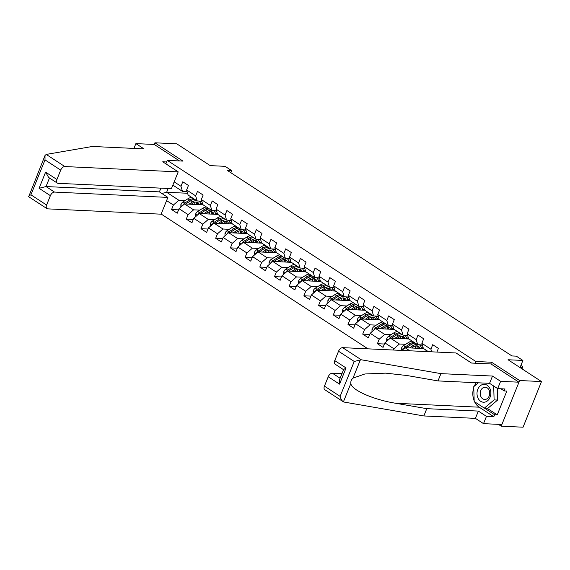 <?xml version="1.0" encoding="UTF-8"?>
<svg xmlns="http://www.w3.org/2000/svg" width="570" height="570" viewBox="0 0 570 570"><rect width="100%" height="100%" fill="white"/><g stroke="black" fill="none" stroke-linecap="round" stroke-linejoin="round"><path stroke-width="0.85" d="M498.401 424.351L501.208 426.175L523.061 427.201L541.5 381.558L519.648 380.532L491.561 362.228L475.829 361.494L475.131 363.211M161.16 214.042L367.949 348.833M501.208 426.175L519.648 380.532M475.829 361.494L167.274 160.37L183.006 161.103L154.919 142.799L154.249 144.466L179.529 160.94M154.919 142.799L176.771 143.825L210.23 165.628L225.093 166.326L231.691 170.63L227.316 170.423L511.938 355.944L516.306 356.15L522.904 360.447L508.041 359.756L541.5 381.558M165.87 163.832L167.274 160.37M166.59 200.597L173.394 205.036L171.577 209.532L177.227 213.223L179.051 208.72L188.093 214.619L186.276 219.115L191.933 222.806L193.75 218.303L202.799 224.202L200.982 228.698L206.632 232.389L208.456 227.886L217.498 233.786L215.681 238.281L221.338 241.972L223.155 237.469L232.204 243.369L230.38 247.864L236.037 251.555L237.854 247.052L246.903 252.952L245.086 257.448L250.743 261.138L252.56 256.635L261.609 262.535L259.785 267.038L265.442 270.721L267.259 266.219L276.308 272.118L274.491 276.621L280.148 280.305L281.965 275.802L291.014 281.701L289.19 286.204L294.847 289.888L296.664 285.385L305.712 291.284L303.895 295.787L309.546 299.471L311.37 294.968L320.418 300.867L318.594 305.37L324.252 309.054L326.069 304.551L335.117 310.451L333.3 314.954L338.951 318.637L340.774 314.134L349.816 320.034L347.999 324.537L353.656 328.22L355.473 323.717L364.522 329.617L362.705 334.12L368.355 337.803L370.179 333.3L379.221 339.2L377.404 343.703L383.061 347.387L384.878 342.884L393.927 348.783L393.421 350.03M174.171 181.851L180.968 186.283L182.792 181.78L188.442 185.464L186.625 189.967L195.674 195.866L197.491 191.363L203.148 195.047L201.324 199.55L210.373 205.449L212.19 200.946L217.847 204.63L216.03 209.133L225.079 215.033L226.896 210.53L232.553 214.213L230.729 218.716L239.778 224.616L241.594 220.113L247.252 223.796L245.435 228.299L254.484 234.199L256.3 229.696L261.951 233.379L260.134 237.882L269.183 243.782L270.999 239.279L276.657 242.963L274.84 247.465L283.881 253.365L285.705 248.862L291.356 252.546L289.539 257.049L298.587 262.948L300.404 258.445L306.062 262.129L304.245 266.632L313.286 272.531L315.11 268.028L320.76 271.712L318.943 276.215L327.992 282.114L329.809 277.611L335.466 281.295L333.642 285.798L342.691 291.697L344.515 287.195L350.165 290.878L348.348 295.381L357.397 301.281L359.214 296.778L364.871 300.461L363.047 304.964L372.096 310.864L373.913 306.361L379.57 310.044L377.753 314.547L386.802 320.447L388.619 315.944L394.276 319.628L392.452 324.131L401.501 330.03L403.318 325.527L408.975 329.211L407.158 333.714L416.207 339.613L418.024 335.11L423.681 338.794L421.857 343.297L430.906 349.196L432.723 344.693L438.38 348.377L436.891 352.068M428.384 351.669L423.36 348.398L421.857 343.297M431.682 351.825L430.906 349.196M407.158 333.714L408.661 338.815L417.71 344.715L422.341 344.928M420.945 346.831L423.61 348.569L405.07 347.693L409.83 350.799M417.71 344.715L416.207 339.613M401.928 350.429L405.07 347.693M392.452 324.131L393.955 329.232L403.004 335.132L407.636 335.345M422.384 345.085L419.598 344.957M405.669 344.301L399.413 344.009L390.372 338.11L408.918 338.986L406.239 337.248M403.004 335.132L401.501 330.03M393.927 348.783L399.413 344.009M384.878 342.884L390.372 338.11M377.753 314.547L379.257 319.649L388.305 325.548L392.937 325.762M407.685 335.502L404.892 335.374M390.97 334.718L384.714 334.426L375.666 328.527L394.219 329.403M388.305 325.548L386.802 320.447M379.221 339.2L384.714 334.426M370.179 333.3L375.666 328.527M363.047 304.964L364.551 310.066L373.599 315.965L378.231 316.179M392.979 325.919L390.194 325.791M376.264 325.135L370.008 324.843L360.967 318.943L379.513 319.82L376.834 318.081M373.599 315.965L372.096 310.864M364.522 329.617L370.008 324.843M355.473 323.717L360.967 318.943M348.348 295.381L349.852 300.483L358.901 306.382L363.532 306.596M378.28 316.336L375.488 316.208M361.565 315.552L355.31 315.26L346.261 309.36L364.814 310.237L362.135 308.498M358.901 306.382L357.397 301.281M349.816 320.034L355.31 315.26M340.774 314.134L346.261 309.36M333.642 285.798L335.146 290.899L344.195 296.799L348.826 297.013M363.575 306.753L360.789 306.624M346.859 305.969L340.611 305.677L331.562 299.777L350.108 300.654M344.195 296.799L342.691 291.697M335.117 310.451L340.611 305.677M326.069 304.551L331.562 299.777M318.943 276.215L320.447 281.316L329.496 287.216L334.127 287.43M348.876 297.169L346.083 297.041M332.16 296.386L325.905 296.094L316.856 290.194L335.409 291.07L332.73 289.332M329.496 287.216L327.992 282.114M320.418 300.867L325.905 296.094M311.37 294.968L316.856 290.194M304.245 266.632L305.741 271.733L314.79 277.633L319.421 277.846M334.17 287.586L331.384 287.458M317.454 286.803L311.206 286.511L302.157 280.611L320.703 281.487L318.031 279.749M314.79 277.633L313.286 272.531M305.712 291.284L311.206 286.511M296.664 285.385L302.157 280.611M289.539 257.049L291.042 262.15L300.091 268.05L304.722 268.263M319.471 278.003L316.678 277.875M302.756 277.219L296.5 276.927L287.451 271.028L306.005 271.904M300.091 268.05L298.587 262.948M291.014 281.701L296.5 276.927M281.965 275.802L287.451 271.028M274.84 247.465L276.343 252.567L285.385 258.466L290.016 258.68M304.772 268.42L301.979 268.292M288.057 267.636L281.801 267.344L272.752 261.445L291.298 262.321L288.627 260.583M285.385 258.466L283.881 253.365M276.308 272.118L281.801 267.344M267.259 266.219L272.752 261.445M260.134 237.882L261.637 242.984L270.686 248.883L275.317 249.097M290.066 258.837L287.28 258.709M273.351 258.053L267.095 257.761L258.046 251.862L276.6 252.731L273.921 250.999M270.686 248.883L269.183 243.782M261.609 262.535L267.095 257.761M252.56 256.635L258.046 251.862M245.435 228.299L246.938 233.401L255.98 239.3L260.618 239.514M275.367 249.254L272.574 249.126M258.652 248.47L252.396 248.178L243.347 242.279L261.894 243.148L259.222 241.416M255.98 239.3L254.484 234.199M246.903 252.952L252.396 248.178M237.854 247.052L243.347 242.279M230.729 218.716L232.232 223.818L241.281 229.717L245.912 229.931M260.661 239.671L257.875 239.542M243.946 238.887L237.69 238.595L228.648 232.695L247.195 233.565M241.281 229.717L239.778 224.616M232.204 243.369L237.69 238.595M223.155 237.469L228.648 232.695M216.03 209.133L217.533 214.235L226.582 220.127L231.213 220.348M245.962 230.088L243.169 229.959M229.247 229.304L222.991 229.012L213.942 223.112L232.489 223.982L229.817 222.25M226.582 220.127L225.079 215.033M217.498 233.786L222.991 229.012M208.456 227.886L213.942 223.112M201.324 199.55L202.827 204.651L211.876 210.544L216.507 210.765M231.256 220.505L228.47 220.376M214.541 219.721L208.285 219.429L199.243 213.529L217.79 214.398L215.111 212.667M211.876 210.544L210.373 205.449M202.799 224.202L208.285 219.429M193.75 218.303L199.243 213.529M186.625 189.967L188.129 195.068L197.177 200.961L201.809 201.182M216.557 210.921L213.764 210.793M199.842 210.138L193.586 209.845L184.537 203.946L203.091 204.815M197.177 200.961L195.674 195.866M188.093 214.619L193.586 209.845M179.051 208.72L184.537 203.946M172.852 185.108L182.471 191.378L187.103 191.598M201.851 201.338L199.065 201.21M185.136 200.555L178.887 200.262L166.632 192.275L187.594 193.259M182.471 191.378L180.968 186.283M173.394 205.036L178.887 200.262M161.852 193.472L166.632 192.275L168.164 188.492M520.032 367.565L522.904 360.447M230.843 172.724L231.691 170.63M171.577 209.532L178.588 209.867M199.229 201.345L201.894 201.466M200.412 203.084L203.077 204.815M213.935 210.929L216.593 211.05M186.276 219.115L193.287 219.45M228.634 220.512L231.292 220.633M200.982 228.698L207.993 229.033M243.34 230.095L245.998 230.216M244.516 231.833L247.181 233.565M215.681 238.281L222.692 238.616M258.039 239.678L260.697 239.799M230.38 247.864L237.391 248.199M272.745 249.261L275.403 249.382M245.086 257.448L252.097 257.783M287.444 258.844L290.102 258.965M259.785 267.038L266.796 267.366M302.143 268.427L304.808 268.548M303.326 270.166L305.99 271.897M274.491 276.621L281.502 276.949M316.849 278.01L319.506 278.132M289.19 286.204L296.201 286.532M331.548 287.594L334.212 287.715M303.895 295.787L310.906 296.115M346.254 297.177L348.911 297.298M347.429 298.915L350.094 300.647M318.594 305.37L325.605 305.698M360.953 306.76L363.617 306.881M333.3 314.954L340.311 315.281M375.659 316.343L378.316 316.464M347.999 324.537L355.01 324.864M390.357 325.926L393.022 326.047M391.54 327.665L394.205 329.403M362.705 334.12L369.716 334.447M405.063 335.509L407.721 335.63M377.404 343.703L384.415 344.031M419.762 345.092L422.42 345.213M491.561 362.228L490.863 363.952M191.093 204.252L192.717 203.219A8.757 5.059 -56.9 0 1 197.89 202.578A8.757 5.059 -56.9 0 1 199.301 204.637M189.019 204.16L192.632 201.851A10.545 6.099 -56.9 0 1 196.429 200.476M198.873 201.075L198.823 201.039A10.545 6.099 -56.9 0 1 198.873 201.075A10.545 6.099 -56.9 0 1 200.775 204.708M180.84 207.159L180.889 204.537A3.655 2.109 -56.9 0 1 183.013 201.915L187.922 198.773A10.545 6.099 -56.9 0 1 191.712 197.405M194.733 202.279A8.757 5.059 -56.9 0 1 194.698 204.423M185.67 204.003A3.655 2.109 -56.9 0 1 185.934 203.818L190.843 200.683A10.545 6.099 -56.9 0 1 194.634 199.308M197.69 204.566A8.757 5.059 123.1 0 0 196.892 202.158M193.501 198.574A10.545 6.099 123.1 0 0 189.71 199.942L184.801 203.084A3.655 2.109 123.1 0 0 183.162 204.787L183.02 205.271M185.599 203.996L189.796 201.317A8.757 5.059 -56.9 0 1 190.465 200.925M196.137 202.072A8.757 5.059 -56.9 0 1 196.579 204.516M489.801 388.327A8.963 6.926 -87.3 0 0 480.246 385.812A8.963 6.926 -87.3 0 0 478.059 398.223A8.963 6.926 -87.3 0 0 487.614 400.746A8.963 6.926 -87.3 0 0 489.801 388.327M488.982 389.937A6.135 4.738 -87.3 0 0 485.255 387.194A6.135 4.738 -87.3 0 0 480.88 390.329A6.135 4.738 -87.3 0 0 480.945 396.713A6.135 4.738 -87.3 0 0 484.678 399.456A6.135 4.738 -87.3 0 0 489.046 396.321A6.135 4.738 -87.3 0 0 488.982 389.937M497.261 388.348L497.603 400.076L487.856 408.291L484.357 408.127L474.183 401.494L473.755 386.645L478.308 382.805M493.705 386.032L494.105 399.912L484.357 408.127M497.603 400.076L494.105 399.912M178.203 171.869L64.823 166.547A4.133 2.394 123.1 0 0 60.705 170.131L56.922 179.5A4.133 2.394 123.1 0 0 57.285 183.091A4.133 2.394 123.1 0 0 58.047 183.326L171.42 188.642L178.203 171.869L162.742 161.795L166.618 161.973M60.705 170.131L45.016 159.899L45.002 155.51L46.22 154.42L92.418 146.469L143.996 148.884L135.888 143.604L133.943 148.414M135.888 143.604L154.249 144.466M50.388 195.66L46.605 205.036A4.133 2.394 123.1 0 0 46.968 208.627A4.133 2.394 123.1 0 0 47.73 208.862L161.103 214.178L167.886 197.405L54.506 192.083A4.133 2.394 123.1 0 0 50.388 195.66L39.081 188.292L46.027 186.554L159.4 191.876L160.904 188.15M159.4 191.876L167.886 197.405M57.285 183.091L48.65 177.462L45.607 172.133L56.922 179.5M45.016 159.899L30.908 194.812C28.856 195.731 28.122 196.365 28.707 196.707L45.002 155.51M361.259 359.777L354.234 361.451L338.537 351.227A4.133 2.394 -56.9 0 1 342.656 347.65L361.259 359.777L440.938 373.635L492.509 376.058L500.617 381.337L518.971 382.199L490.984 363.952L471.49 363.04L456.036 352.965L342.656 347.65M487.079 408.255L497.225 414.867L506.844 391.056L504.222 390.934L505.02 388.961L497.674 388.619L489.573 383.332L437.995 380.917L407.044 375.53L385.691 373.143L364.907 373.977L353.001 378.102C351.312 379.691 350.586 381.48 350.835 383.475C351.298 389.987 373.685 399.841 395.829 403.282L426.78 408.669L478.358 411.091L486.459 416.371L493.805 416.72L479.199 407.194A15.511 11.984 92.7 0 1 474.589 401.757M437.995 380.917L440.938 373.635M497.674 388.619L500.617 381.337M489.573 383.332L492.509 376.058M324.437 386.132L340.126 396.364C340.874 399.114 341.971 400.938 343.411 401.843L324.8 389.723A4.133 2.394 -56.9 0 1 324.437 386.132L328.22 376.763A4.133 2.394 -56.9 0 1 332.339 373.186L340.119 378.252M341.986 373.635L332.339 373.186M497.225 414.867L494.603 414.746L493.805 416.72M350.835 383.475L343.411 401.843L344.166 402.085L423.845 415.95L475.416 418.366L483.524 423.653L486.459 416.371M483.524 423.653L501.878 424.515L518.971 382.199M475.416 418.366L478.358 411.091M423.845 415.95L426.78 408.669M343.575 369.702L335.117 364.187A4.133 2.394 -56.9 0 1 334.754 360.603L338.537 351.227M474.162 400.803A15.511 11.984 92.7 0 1 473.784 387.557M474.29 386.196A15.511 11.984 92.7 0 1 476.264 382.712M504.222 390.934L500.895 388.769M484.457 408.134L494.603 414.746M334.754 360.603L346.061 367.971L343.653 369.51L339.513 379.741L339.535 384.13L328.22 376.763M205.791 213.835L207.416 212.802A8.757 5.059 -56.9 0 1 212.596 212.161A8.757 5.059 -56.9 0 1 213.999 214.227M203.725 213.743L207.338 211.434A10.545 6.099 -56.9 0 1 211.128 210.059M213.572 210.658L213.522 210.622A10.545 6.099 -56.9 0 1 213.572 210.658A10.545 6.099 -56.9 0 1 215.474 214.292M195.546 216.743L195.588 214.12A3.655 2.109 -56.9 0 1 197.712 211.498L202.621 208.356A10.545 6.099 -56.9 0 1 206.418 206.988M209.432 211.862A8.757 5.059 -56.9 0 1 209.397 214.007M200.376 213.586A3.655 2.109 -56.9 0 1 200.633 213.401L205.542 210.266A10.545 6.099 -56.9 0 1 209.34 208.891M212.396 214.149A8.757 5.059 123.1 0 0 211.591 211.741M208.207 208.157A10.545 6.099 123.1 0 0 204.416 209.525L199.507 212.667A3.655 2.109 123.1 0 0 197.861 214.37L197.719 214.854M200.298 213.579L204.495 210.9A8.757 5.059 -56.9 0 1 205.164 210.508M210.843 211.655A8.757 5.059 -56.9 0 1 211.278 214.099M220.497 223.419L222.115 222.386A8.757 5.059 -56.9 0 1 227.295 221.744A8.757 5.059 -56.9 0 1 228.705 223.811M218.424 223.326L222.036 221.018A10.545 6.099 -56.9 0 1 225.827 219.642M228.278 220.241L228.228 220.205A10.545 6.099 -56.9 0 1 228.278 220.241A10.545 6.099 -56.9 0 1 230.18 223.875M210.244 226.326L210.294 223.704A3.655 2.109 -56.9 0 1 212.418 221.082L217.327 217.94A10.545 6.099 -56.9 0 1 221.117 216.571M224.138 221.445A8.757 5.059 -56.9 0 1 224.103 223.59M215.075 223.169A3.655 2.109 -56.9 0 1 215.339 222.984L220.248 219.849A10.545 6.099 -56.9 0 1 224.038 218.474M227.095 223.732A8.757 5.059 123.1 0 0 226.297 221.324M222.906 217.74A10.545 6.099 123.1 0 0 219.115 219.108L214.206 222.25A3.655 2.109 123.1 0 0 212.567 223.953L212.425 224.438M214.997 223.162L219.194 220.483A8.757 5.059 -56.9 0 1 219.87 220.091M225.542 221.238A8.757 5.059 -56.9 0 1 225.984 223.682M235.196 233.002L236.821 231.969A8.757 5.059 -56.9 0 1 242.001 231.327A8.757 5.059 -56.9 0 1 243.404 233.394M233.123 232.909L236.735 230.601A10.545 6.099 -56.9 0 1 240.533 229.226M242.977 229.824L242.927 229.788A10.545 6.099 -56.9 0 1 242.977 229.824A10.545 6.099 -56.9 0 1 244.879 233.458M224.951 235.909L224.993 233.287A3.655 2.109 -56.9 0 1 227.117 230.665L232.026 227.523A10.545 6.099 -56.9 0 1 235.823 226.155M238.837 231.028A8.757 5.059 -56.9 0 1 238.802 233.173M229.781 232.752A3.655 2.109 -56.9 0 1 230.038 232.567L234.947 229.432A10.545 6.099 -56.9 0 1 238.744 228.057M241.801 233.315A8.757 5.059 123.1 0 0 240.996 230.907M237.612 227.323A10.545 6.099 123.1 0 0 233.814 228.691L228.912 231.833A3.655 2.109 123.1 0 0 227.266 233.536L227.124 234.021M229.703 232.745L233.899 230.066A8.757 5.059 -56.9 0 1 234.569 229.674M240.248 230.821A8.757 5.059 -56.9 0 1 240.683 233.265M249.902 242.592L251.52 241.552A8.757 5.059 -56.9 0 1 256.7 240.911A8.757 5.059 -56.9 0 1 258.11 242.977M247.829 242.492L251.441 240.184A10.545 6.099 -56.9 0 1 255.232 238.809M257.683 239.407L257.626 239.371A10.545 6.099 -56.9 0 1 257.683 239.407A10.545 6.099 -56.9 0 1 259.585 243.041M239.649 245.492L239.699 242.87A3.655 2.109 -56.9 0 1 241.822 240.248L246.732 237.106A10.545 6.099 -56.9 0 1 250.522 235.738M253.536 240.611A8.757 5.059 -56.9 0 1 253.508 242.756M244.48 242.336A3.655 2.109 -56.9 0 1 244.744 242.15L249.653 239.015A10.545 6.099 -56.9 0 1 253.443 237.64M256.5 242.898A8.757 5.059 123.1 0 0 255.702 240.49M252.311 236.906A10.545 6.099 123.1 0 0 248.52 238.274L243.611 241.416A3.655 2.109 123.1 0 0 241.965 243.119L241.822 243.604M244.402 242.328L248.598 239.649A8.757 5.059 -56.9 0 1 249.268 239.258M254.947 240.405A8.757 5.059 -56.9 0 1 255.388 242.849M264.601 252.175L266.226 251.135A8.757 5.059 -56.9 0 1 271.406 250.494A8.757 5.059 -56.9 0 1 272.809 252.56M262.528 252.075L266.14 249.767A10.545 6.099 -56.9 0 1 269.938 248.392M272.382 248.99L272.332 248.955A10.545 6.099 -56.9 0 1 272.382 248.99A10.545 6.099 -56.9 0 1 274.284 252.624M254.348 255.075L254.398 252.453A3.655 2.109 -56.9 0 1 256.521 249.831L261.43 246.689A10.545 6.099 -56.9 0 1 265.221 245.321M268.242 250.194A8.757 5.059 -56.9 0 1 268.206 252.339M259.186 251.919A3.655 2.109 -56.9 0 1 259.443 251.733L264.352 248.598A10.545 6.099 -56.9 0 1 268.142 247.223M271.206 252.482A8.757 5.059 123.1 0 0 270.401 250.073M267.017 246.489A10.545 6.099 123.1 0 0 263.219 247.857L258.317 250.999A3.655 2.109 123.1 0 0 256.671 252.702L256.529 253.187M259.108 251.912L263.304 249.233A8.757 5.059 -56.9 0 1 263.974 248.841M269.653 249.988A8.757 5.059 -56.9 0 1 270.087 252.432M279.307 261.758L280.924 260.718A8.757 5.059 -56.9 0 1 286.104 260.077A8.757 5.059 -56.9 0 1 287.515 262.143M277.234 261.659L280.846 259.35A10.545 6.099 -56.9 0 1 284.637 257.975M287.088 258.573L287.031 258.538A10.545 6.099 -56.9 0 1 287.088 258.573A10.545 6.099 -56.9 0 1 288.983 262.207M269.054 264.658L269.097 262.036A3.655 2.109 -56.9 0 1 271.227 259.414L276.137 256.272A10.545 6.099 -56.9 0 1 279.927 254.904M282.941 259.778A8.757 5.059 -56.9 0 1 282.912 261.922M273.885 261.502A3.655 2.109 -56.9 0 1 274.149 261.317L279.058 258.182A10.545 6.099 -56.9 0 1 282.848 256.806M285.905 262.065A8.757 5.059 123.1 0 0 285.1 259.656M281.715 256.072A10.545 6.099 123.1 0 0 277.925 257.44L273.016 260.583A3.655 2.109 123.1 0 0 271.37 262.286L271.227 262.77M273.807 261.495L278.003 258.816A8.757 5.059 -56.9 0 1 278.673 258.424M284.352 259.571A8.757 5.059 -56.9 0 1 284.793 262.015M294.006 271.341L295.631 270.301A8.757 5.059 -56.9 0 1 300.81 269.66A8.757 5.059 -56.9 0 1 302.214 271.726M291.933 271.242L295.545 268.933A10.545 6.099 -56.9 0 1 299.343 267.558M301.786 268.156L301.737 268.121A10.545 6.099 -56.9 0 1 301.786 268.156A10.545 6.099 -56.9 0 1 303.689 271.79M283.753 274.241L283.803 271.619A3.655 2.109 -56.9 0 1 285.926 268.997L290.835 265.862A10.545 6.099 -56.9 0 1 294.626 264.487M297.647 269.361A8.757 5.059 -56.9 0 1 297.611 271.505M288.584 271.085A3.655 2.109 -56.9 0 1 288.847 270.9L293.757 267.765A10.545 6.099 -56.9 0 1 297.547 266.389M300.611 271.648A8.757 5.059 123.1 0 0 299.806 269.24M296.421 265.656A10.545 6.099 123.1 0 0 292.624 267.024L287.715 270.166A3.655 2.109 123.1 0 0 286.076 271.869L285.933 272.353M288.513 271.078L292.709 268.399A8.757 5.059 -56.9 0 1 293.379 268.007M299.058 269.154A8.757 5.059 -56.9 0 1 299.492 271.598M308.712 280.924L310.329 279.884A8.757 5.059 -56.9 0 1 315.509 279.243A8.757 5.059 -56.9 0 1 316.92 281.309M306.639 280.825L310.251 278.516A10.545 6.099 -56.9 0 1 314.041 277.141M316.493 277.74L316.435 277.704A10.545 6.099 -56.9 0 1 316.493 277.74A10.545 6.099 -56.9 0 1 318.388 281.373M298.459 283.824L298.502 281.202A3.655 2.109 -56.9 0 1 300.632 278.58L305.534 275.445A10.545 6.099 -56.9 0 1 309.332 274.07M312.346 278.944A8.757 5.059 -56.9 0 1 312.31 281.088M303.29 280.668A3.655 2.109 -56.9 0 1 303.554 280.483L308.456 277.348A10.545 6.099 -56.9 0 1 312.253 275.973M315.31 281.231A8.757 5.059 123.1 0 0 314.505 278.823M311.12 275.239A10.545 6.099 123.1 0 0 307.33 276.607L302.421 279.749A3.655 2.109 123.1 0 0 300.775 281.452L300.632 281.936M303.212 280.661L307.408 277.982A8.757 5.059 -56.9 0 1 308.078 277.59M313.757 278.737A8.757 5.059 -56.9 0 1 314.198 281.181M323.411 290.508L325.035 289.467A8.757 5.059 -56.9 0 1 330.215 288.826A8.757 5.059 -56.9 0 1 331.619 290.892M321.338 290.408L324.95 288.099A10.545 6.099 -56.9 0 1 328.748 286.724M331.191 287.323L331.142 287.287A10.545 6.099 -56.9 0 1 331.191 287.323A10.545 6.099 -56.9 0 1 333.094 290.957M313.158 293.408L313.208 290.786A3.655 2.109 -56.9 0 1 315.331 288.163L320.24 285.029A10.545 6.099 -56.9 0 1 324.031 283.653M327.052 288.527A8.757 5.059 -56.9 0 1 327.016 290.671M317.989 290.251A3.655 2.109 -56.9 0 1 318.252 290.066L323.161 286.931A10.545 6.099 -56.9 0 1 326.952 285.556M330.009 290.814A8.757 5.059 123.1 0 0 329.211 288.406M325.826 284.822A10.545 6.099 123.1 0 0 322.029 286.19L317.12 289.332A3.655 2.109 123.1 0 0 315.481 291.035L315.338 291.519M317.918 290.244L322.114 287.565A8.757 5.059 -56.9 0 1 322.784 287.173M328.463 288.32A8.757 5.059 -56.9 0 1 328.897 290.764M338.11 300.091L339.734 299.051A8.757 5.059 -56.9 0 1 344.914 298.409A8.757 5.059 -56.9 0 1 346.318 300.476M336.043 299.991L339.656 297.683A10.545 6.099 -56.9 0 1 343.446 296.307M345.89 296.906L345.84 296.87A10.545 6.099 -56.9 0 1 345.89 296.906A10.545 6.099 -56.9 0 1 347.793 300.54M327.864 302.991L327.907 300.369A3.655 2.109 -56.9 0 1 330.037 297.747L334.939 294.612A10.545 6.099 -56.9 0 1 338.737 293.237M341.751 298.11A8.757 5.059 -56.9 0 1 341.715 300.255M332.695 299.834A3.655 2.109 -56.9 0 1 332.958 299.649L337.86 296.514A10.545 6.099 -56.9 0 1 341.658 295.139M344.715 300.397A8.757 5.059 123.1 0 0 343.91 297.989M340.525 294.405A10.545 6.099 123.1 0 0 336.735 295.773L331.826 298.915A3.655 2.109 123.1 0 0 330.18 300.618L330.037 301.103M332.616 299.827L336.813 297.148A8.757 5.059 -56.9 0 1 337.483 296.756M343.161 297.903A8.757 5.059 -56.9 0 1 343.603 300.347M352.816 309.674L354.44 308.634A8.757 5.059 -56.9 0 1 359.62 307.992A8.757 5.059 -56.9 0 1 361.024 310.059M350.742 309.574L354.355 307.266A10.545 6.099 -56.9 0 1 358.152 305.891M360.596 306.489L360.546 306.453A10.545 6.099 -56.9 0 1 360.596 306.489A10.545 6.099 -56.9 0 1 362.499 310.123M342.563 312.574L342.613 309.952A3.655 2.109 -56.9 0 1 344.736 307.33L349.645 304.195A10.545 6.099 -56.9 0 1 353.436 302.82M356.457 307.693A8.757 5.059 -56.9 0 1 356.421 309.838M347.394 309.417A3.655 2.109 -56.9 0 1 347.657 309.232L352.566 306.097A10.545 6.099 -56.9 0 1 356.357 304.722M359.413 309.98A8.757 5.059 123.1 0 0 358.615 307.572M355.231 303.988A10.545 6.099 123.1 0 0 351.434 305.356L346.524 308.498A3.655 2.109 123.1 0 0 344.886 310.201L344.743 310.686M347.322 309.41L351.519 306.731A8.757 5.059 -56.9 0 1 352.189 306.339M357.86 307.487A8.757 5.059 -56.9 0 1 358.302 309.93M367.515 319.257L369.139 318.217A8.757 5.059 -56.9 0 1 374.319 317.576A8.757 5.059 -56.9 0 1 375.723 319.642M365.448 319.157L369.061 316.849A10.545 6.099 -56.9 0 1 372.851 315.474M375.295 316.072L375.245 316.036A10.545 6.099 -56.9 0 1 375.295 316.072A10.545 6.099 -56.9 0 1 377.197 319.706M357.269 322.157L357.312 319.535A3.655 2.109 -56.9 0 1 359.435 316.913L364.344 313.778A10.545 6.099 -56.9 0 1 368.142 312.403M371.155 317.276A8.757 5.059 -56.9 0 1 371.12 319.421M362.1 319.001A3.655 2.109 -56.9 0 1 362.363 318.815L367.265 315.68A10.545 6.099 -56.9 0 1 371.063 314.305M374.12 319.563A8.757 5.059 123.1 0 0 373.314 317.155M369.93 313.571A10.545 6.099 123.1 0 0 366.139 314.939L361.23 318.081A3.655 2.109 123.1 0 0 359.584 319.784L359.442 320.269M362.021 318.993L366.218 316.314A8.757 5.059 -56.9 0 1 366.888 315.923M372.566 317.07A8.757 5.059 -56.9 0 1 373.008 319.514M382.221 328.84L383.845 327.8A8.757 5.059 -56.9 0 1 389.018 327.159A8.757 5.059 -56.9 0 1 390.429 329.225M380.147 328.74L383.76 326.432A10.545 6.099 -56.9 0 1 387.55 325.057M390.001 325.655L389.951 325.62A10.545 6.099 -56.9 0 1 390.001 325.655A10.545 6.099 -56.9 0 1 391.904 329.289M371.968 331.74L372.018 329.118A3.655 2.109 -56.9 0 1 374.141 326.496L379.05 323.361A10.545 6.099 -56.9 0 1 382.841 321.986M385.861 326.859A8.757 5.059 -56.9 0 1 385.826 329.004M376.799 328.584A3.655 2.109 -56.9 0 1 377.062 328.398L381.971 325.263A10.545 6.099 -56.9 0 1 385.762 323.888M388.818 329.147A8.757 5.059 123.1 0 0 388.02 326.738M384.629 323.154A10.545 6.099 123.1 0 0 380.838 324.522L375.929 327.665A3.655 2.109 123.1 0 0 374.291 329.367L374.148 329.852M376.72 328.577L380.917 325.897A8.757 5.059 -56.9 0 1 381.594 325.506M387.265 326.653A8.757 5.059 -56.9 0 1 387.707 329.097M396.92 338.423L398.544 337.383A8.757 5.059 -56.9 0 1 403.724 336.742A8.757 5.059 -56.9 0 1 405.128 338.808M394.853 338.323L398.466 336.015A10.545 6.099 -56.9 0 1 402.256 334.64M404.7 335.238L404.65 335.203A10.545 6.099 -56.9 0 1 404.7 335.238A10.545 6.099 -56.9 0 1 406.602 338.872M386.674 341.323L386.716 338.701A3.655 2.109 -56.9 0 1 388.84 336.079L393.749 332.944A10.545 6.099 -56.9 0 1 397.547 331.569M400.56 336.442A8.757 5.059 -56.9 0 1 400.525 338.587M391.505 338.167A3.655 2.109 -56.9 0 1 391.761 337.982L396.67 334.846A10.545 6.099 -56.9 0 1 400.468 333.471M403.524 338.73A8.757 5.059 123.1 0 0 402.719 336.321M399.335 332.738A10.545 6.099 123.1 0 0 395.537 334.106L390.635 337.248A3.655 2.109 123.1 0 0 388.989 338.951L388.847 339.435M391.426 338.16L395.623 335.481A8.757 5.059 -56.9 0 1 396.293 335.089M401.971 336.236A8.757 5.059 -56.9 0 1 402.406 338.68M411.626 348.006L413.243 346.966A8.757 5.059 -56.9 0 1 418.423 346.325A8.757 5.059 -56.9 0 1 419.834 348.391M409.552 347.907L413.165 345.598A10.545 6.099 -56.9 0 1 416.955 344.223M419.406 344.822L419.356 344.786A10.545 6.099 -56.9 0 1 419.406 344.822A10.545 6.099 -56.9 0 1 421.308 348.455M401.38 350.4L401.423 348.284A3.655 2.109 -56.9 0 1 403.546 345.662L408.455 342.527A10.545 6.099 -56.9 0 1 412.245 341.152M415.266 346.026A8.757 5.059 -56.9 0 1 415.231 348.17M406.203 347.75A3.655 2.109 -56.9 0 1 406.467 347.565L411.376 344.43A10.545 6.099 -56.9 0 1 415.167 343.055M418.223 348.313A8.757 5.059 123.1 0 0 417.425 345.905M414.034 342.321A10.545 6.099 123.1 0 0 410.243 343.689L405.334 346.831A3.655 2.109 123.1 0 0 403.695 348.534L403.546 349.018M406.125 347.743L410.322 345.064A8.757 5.059 -56.9 0 1 410.999 344.672M416.67 345.819A8.757 5.059 -56.9 0 1 417.112 348.263M424.28 351.476A10.545 6.099 -56.9 0 1 426.944 350.735M520.246 367.707L521.871 367.507A2.757 0.983 17.4 0 0 522.612 367.101A2.757 0.983 17.4 0 0 521.842 366.047L520.902 365.434A2.757 0.983 17.4 0 0 520.894 365.427M180.882 204.616L182.535 205.692M190.843 200.683L192.632 201.851M187.922 198.773L189.71 199.942M183.013 201.915L184.801 203.084M183.554 204.801L183.162 204.787M30.908 194.812L46.605 205.036M39.081 188.292L45.607 172.133M46.22 154.42L64.823 166.547M49.483 178.004L46.027 186.554L54.506 192.083M360.425 359.741L353.001 378.102M340.126 396.364L354.234 361.451M346.061 367.971L339.535 384.13M479.199 407.194L395.829 403.282M195.588 214.199L197.234 215.275M205.542 210.266L207.338 211.434M202.621 208.356L204.416 209.525M197.712 211.498L199.507 212.667M198.253 214.384L197.861 214.37M210.287 223.782L211.94 224.858M220.248 219.849L222.036 221.018M217.327 217.94L219.115 219.108M212.418 221.082L214.206 222.25M212.959 223.967L212.567 223.953M224.993 233.365L226.639 234.441M234.947 229.432L236.735 230.601M232.026 227.523L233.814 228.691M227.117 230.665L228.912 231.833M227.658 233.55L227.266 233.536M239.692 242.948L241.345 244.024M249.653 239.015L251.441 240.184M246.732 237.106L248.52 238.274M241.822 240.248L243.611 241.416M242.364 243.134L241.965 243.119M254.398 252.531L256.044 253.607M264.352 248.598L266.14 249.767M261.43 246.689L263.219 247.857M256.521 249.831L258.317 250.999M257.063 252.717L256.671 252.702M269.097 262.115L270.75 263.19M279.058 258.182L280.846 259.35M276.137 256.272L277.925 257.44M271.227 259.414L273.016 260.583M271.769 262.3L271.37 262.286M283.803 271.698L285.449 272.774M293.757 267.765L295.545 268.933M290.835 265.862L292.624 267.024M285.926 268.997L287.715 270.166M286.468 271.883L286.076 271.869M298.502 281.281L300.155 282.357M308.456 277.348L310.251 278.516M305.534 275.445L307.33 276.607M300.632 278.58L302.421 279.749M301.174 281.466L300.775 281.452M313.208 290.864L314.854 291.94M323.161 286.931L324.95 288.099M320.24 285.029L322.029 286.19M315.331 288.163L317.12 289.332M315.873 291.049L315.481 291.035M327.907 300.447L329.553 301.523M337.86 296.514L339.656 297.683M334.939 294.612L336.735 295.773M330.037 297.747L331.826 298.915M330.579 300.632L330.18 300.618M342.613 310.03L344.259 311.106M352.566 306.097L354.355 307.266M349.645 304.195L351.434 305.356M344.736 307.33L346.524 308.498M345.278 310.215L344.886 310.201M357.312 319.613L358.958 320.689M367.265 315.68L369.061 316.849M364.344 313.778L366.139 314.939M359.435 316.913L361.23 318.081M359.983 319.798L359.584 319.784M372.011 329.196L373.664 330.272M381.971 325.263L383.76 326.432M379.05 323.361L380.838 324.522M374.141 326.496L375.929 327.665M374.682 329.389L374.291 329.367M386.716 338.78L388.362 339.855M396.67 334.846L398.466 336.015M393.749 332.944L395.537 334.106M388.84 336.079L390.635 337.248M389.381 338.972L388.989 338.951M401.415 348.363L403.068 349.439M411.376 344.43L413.165 345.598M408.455 342.527L410.243 343.689M403.546 345.662L405.334 346.831M404.087 348.555L403.695 348.534M521.543 368.548L521.871 367.507M46.968 208.627L28.593 196.65M522.056 368.883L522.612 367.101"/></g></svg>
